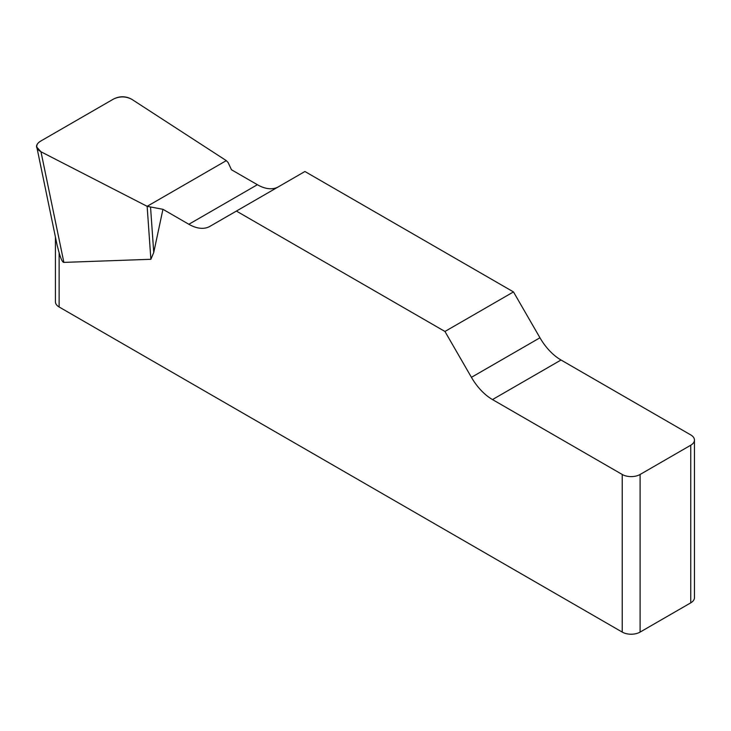 <?xml version="1.0" encoding="UTF-8"?>
<svg xmlns="http://www.w3.org/2000/svg" width="731" height="731" viewBox="0 0 731 731"><rect width="100%" height="100%" fill="white"/><g stroke="black" fill="none" stroke-linecap="round" stroke-linejoin="round"><path stroke-width="1.1" d="M278.356 186.844A42.133 24.324 60 0 1 257.376 184.705L231.462 169.747L228.154 162.602L226.308 160.628L131.827 99.334C125.896 96.218 119.811 96.117 113.57 99.023L40.443 141.238C37.656 142.92 36.459 144.912 36.842 147.214L40.982 151.783L147.141 206.325L162.94 209.304L188.854 224.271A42.133 24.324 -120 0 0 209.925 226.354L304.928 171.502L513.482 291.916L444.951 331.472L471.431 377.333A42.133 24.324 -120 0 0 492.493 399.574L622.227 474.474A12.637 7.301 0 0 0 640.1 474.474L640.1 632.087A12.637 7.301 180 0 1 622.227 632.087L59.129 306.993A12.637 7.301 180 0 1 55.428 301.83L55.428 237.054M694.45 440.071L694.45 597.684A12.637 7.301 180 0 1 690.749 602.847L690.749 445.225A12.637 7.301 0 0 0 694.45 440.071A12.637 7.301 0 0 0 690.749 434.908L561.024 360.008A42.133 24.324 60 0 1 539.953 337.777L513.482 291.916M162.94 209.304L153.738 252.506L150.869 259.286L63.871 262.392C62.555 262.383 60.975 259.185 59.129 252.807L59.129 306.993M444.951 331.472L236.396 211.067M57.137 245.223L59.129 252.807M690.749 602.847L640.1 632.087M690.749 445.225L640.1 474.474M150.568 207.394L153.738 252.506M147.141 206.325L150.869 259.286M41.046 151.81C35.234 148.375 35.051 144.829 40.507 141.202L113.506 99.06C119.793 95.907 125.924 96.008 131.882 99.37L226.308 160.628L147.141 206.325L41.046 151.81M622.227 632.087L622.227 474.474M471.431 377.333L539.953 337.777M561.024 360.008L492.493 399.574M188.854 224.271L257.376 184.705M40.982 151.783L63.871 262.392M36.952 147.744L57.091 245.086"/></g></svg>
